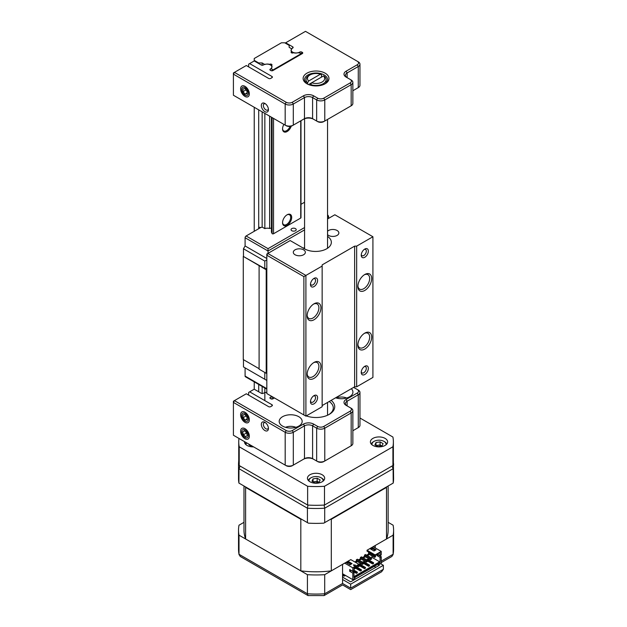 <?xml version="1.0" encoding="UTF-8"?>
<svg xmlns="http://www.w3.org/2000/svg" width="627" height="627" viewBox="0 0 627 627"><rect width="100%" height="100%" fill="white"/><g stroke="black" fill="none" stroke-linecap="round" stroke-linejoin="round"><path stroke-width="0.94" d="M264.876 430.537A5.024 2.9 60 0 1 261.326 424.377A5.024 2.9 60 0 1 264.876 422.324L264.876 422.324A5.024 2.9 60 0 1 268.434 428.484A5.024 2.9 60 0 1 264.876 430.537M265.433 422.692A3.59 2.069 -120 0 0 264.1 422.739A3.59 2.069 -120 0 0 263.552 425.615A3.59 2.069 -120 0 0 265.895 428.774A3.59 2.069 -120 0 0 267.69 428.954A3.59 2.069 -120 0 0 268.387 427.818M244.977 422.324A6.176 3.566 60 0 1 240.611 414.768A6.176 3.566 60 0 1 244.977 412.245L244.977 412.245A6.176 3.566 60 0 1 249.35 419.808A6.176 3.566 60 0 1 244.977 422.324M244.977 438.743A6.176 3.566 60 0 1 240.611 431.18A6.176 3.566 60 0 1 244.977 428.656L244.977 428.656A6.176 3.566 60 0 1 249.35 436.22A6.176 3.566 60 0 1 244.977 438.743M298.797 416.704A11.49 6.631 0 0 0 286.28 415.27A11.49 6.631 0 0 0 279.187 421.399A11.49 6.631 0 0 0 282.558 426.086A11.49 6.631 0 0 0 295.074 427.52A11.49 6.631 0 0 0 302.167 421.399A11.49 6.631 0 0 0 298.797 416.704M350.164 446.361L351.175 445.773L350.164 446.361A4.311 2.484 180 0 1 350.164 446.361L351.175 445.773L351.175 412.95L324.778 428.186A5.745 3.315 180 0 1 316.659 428.186L312.599 425.843A5.745 3.315 0 0 0 304.479 425.843L293.311 432.293A5.745 3.315 180 0 1 285.183 432.293L233.409 402.401L233.409 435.224L285.183 465.116A5.745 3.315 0 0 0 293.311 465.116L304.479 458.666A5.745 3.315 180 0 1 312.599 458.666L316.659 461.017A5.745 3.315 0 0 0 324.778 461.017L351.175 445.773A5.745 3.315 0 0 0 352.86 443.43L352.86 410.607A5.745 3.315 180 0 1 351.175 412.95L350.164 411.187A4.311 2.484 0 0 0 350.164 407.675L346.104 405.332A7.179 4.146 180 0 1 346.104 399.47L357.272 393.019A4.311 2.484 0 0 0 357.272 389.5L353.628 387.4M352.86 430.733L357.272 428.186A4.311 2.484 180 0 1 357.272 428.186L358.283 427.606A5.745 3.315 0 0 0 359.969 425.255L359.969 392.431A5.745 3.315 180 0 1 358.283 394.775L347.115 401.225A5.745 3.315 0 0 0 345.438 403.569A5.745 3.315 0 0 0 347.107 405.912L347.115 401.225L346.104 399.47M323.767 426.431L324.778 428.186L324.778 461.017L323.767 461.597A4.311 2.484 180 0 1 317.677 461.597L316.659 461.017L316.659 428.186L317.677 426.431A4.311 2.484 0 0 0 323.767 426.431L350.164 411.187M313.61 424.087L312.599 425.843L312.599 458.666L313.61 459.254A7.179 4.146 0 0 0 303.46 459.254L304.479 458.666L304.479 425.843L303.46 424.087A7.179 4.146 180 0 1 313.61 424.087L317.677 426.431M292.292 430.537L293.311 432.293L293.311 465.116L292.292 465.704A4.311 2.484 180 0 1 286.202 465.704L285.183 465.116L285.183 432.293L286.202 430.537A4.311 2.484 0 0 0 292.292 430.537L303.46 424.087M248.637 395.128L248.637 392.431L254.225 389.202L261.263 393.27A1.458 0.839 180 0 0 263.324 393.27L263.411 393.215A4.961 2.861 180 0 1 266.82 392.377M331.134 400.387A18.669 10.777 180 0 1 329.261 414.361A18.669 10.777 180 0 1 306.266 415.913M271.969 405.92L271.969 404.728A1.458 0.839 180 0 1 272.4 405.324A1.458 0.839 180 0 1 271.969 405.92L270.684 406.664A1.458 0.839 180 0 1 268.622 406.664L246.301 393.78L234.42 400.637L286.202 430.537M270.339 398.506A1.458 0.839 180 0 1 269.908 397.91A1.458 0.839 180 0 1 270.339 397.314L270.339 398.506L270.872 398.811A1.458 0.839 180 0 0 272.933 398.811L274.43 397.949M271.546 396.28A4.961 2.861 180 0 1 270.425 397.267L270.339 397.314M271.969 404.728L249.656 391.844M335.61 397.8A11.49 6.631 0 0 0 347.139 397.847A11.49 6.631 0 0 0 352.93 392.087A11.49 6.631 0 0 0 351.339 388.716M328.728 414.651A17.227 9.946 0 0 0 333.29 407.911A17.227 9.946 0 0 0 329.214 401.492M233.409 401.225L233.409 402.401L234.42 400.637L233.409 401.225M350.164 407.675L351.175 408.263A5.745 3.315 180 0 1 352.86 410.607M357.272 389.5L358.283 390.088A5.745 3.315 180 0 1 359.969 392.431M244.514 441.635A8.613 4.977 0 0 0 244.499 441.91A8.613 4.977 0 0 0 247.022 445.429A8.613 4.977 0 0 0 253.59 446.879M322.153 474.733A8.613 4.977 0 0 0 312.763 473.659A8.613 4.977 0 0 0 307.442 478.252A8.613 4.977 0 0 0 309.965 481.771A8.613 4.977 0 0 0 319.355 482.853A8.613 4.977 0 0 0 324.676 478.252A8.613 4.977 0 0 0 322.153 474.733M385.096 438.391A8.613 4.977 0 0 0 375.714 437.317A8.613 4.977 0 0 0 370.392 441.91A8.613 4.977 0 0 0 372.916 445.429A8.613 4.977 0 0 0 382.305 446.51A8.613 4.977 0 0 0 387.619 441.91A8.613 4.977 0 0 0 385.096 438.391M324.488 505.041A77.317 44.635 180 0 1 307.63 505.041L307.63 486.286A77.317 44.635 0 0 0 324.488 486.286L324.488 505.041L392.917 465.532L392.917 446.777A77.317 44.635 0 0 0 393.372 441.91A77.317 44.635 0 0 0 392.917 437.043L359.969 418.021M238.981 438.438A77.317 44.635 0 0 0 238.746 441.91A77.317 44.635 0 0 0 239.208 446.777L239.208 465.532L307.63 505.041M239.208 465.532A77.317 44.635 180 0 1 238.746 460.673L238.746 441.91M393.372 441.91L393.372 460.673A77.317 44.635 180 0 1 392.917 465.532M239.208 446.777L307.63 486.286M324.488 486.286L392.917 446.777M310.639 84.543L311.682 82.772L323.477 75.961L324.527 76.525A10.048 5.8 180 0 1 326.111 79.653A10.048 5.8 180 0 1 320.883 84.747A10.048 5.8 180 0 1 310.639 84.543L310.639 85.256M321.479 77.113L321.479 74.77L320.436 74.198L308.641 81.008L307.598 82.788A10.048 5.8 180 0 1 306.007 79.653A10.048 5.8 180 0 1 308.954 75.553L309.965 74.966A8.613 4.977 0 0 0 308.641 81.008M320.436 74.198A8.613 4.977 0 0 0 309.965 74.966M307.598 84.12L307.598 82.788M308.578 84.567L311.682 82.772A8.613 4.977 0 0 0 322.153 82.004A8.613 4.977 0 0 0 323.477 75.961M244.977 96.417A6.176 3.566 60 0 1 240.611 88.854A6.176 3.566 60 0 1 244.977 86.33L244.977 86.33A6.176 3.566 60 0 1 249.342 93.893A6.176 3.566 60 0 1 244.977 96.417M265.433 103.816A3.59 2.069 -120 0 0 264.1 103.855A3.59 2.069 -120 0 0 263.356 105.501A3.59 2.069 -120 0 0 265.895 109.897A3.59 2.069 -120 0 0 267.69 110.078A3.59 2.069 -120 0 0 268.387 108.941M264.876 111.653A5.024 2.9 60 0 1 261.326 105.501A5.024 2.9 60 0 1 264.876 103.447L264.876 103.447A5.024 2.9 60 0 1 268.434 109.6A5.024 2.9 60 0 1 264.876 111.653M306.909 83.752L306.909 83.752A12.924 7.461 180 0 1 306.909 73.202A12.924 7.461 180 0 1 325.186 73.202A12.924 7.461 180 0 1 325.186 83.752A12.924 7.461 180 0 1 306.909 83.752M324.653 84.049A11.49 6.631 0 0 0 327.537 79.653A11.49 6.631 0 0 0 324.175 74.958A11.49 6.631 0 0 0 311.65 73.524A11.49 6.631 0 0 0 304.565 79.653A11.49 6.631 0 0 0 307.449 84.049M299.73 52.997L299.635 52.135A4.961 2.861 180 0 1 292.621 52.135A4.961 2.861 180 0 1 291.171 50.105A4.961 2.861 180 0 1 292.621 48.083L292.715 46.837L285.685 42.785L285.183 43.075M271.969 77.67L271.969 76.478A1.458 0.839 180 0 1 272.4 77.074A1.458 0.839 180 0 1 271.969 77.67L270.684 78.414A1.458 0.839 180 0 1 268.615 78.414L246.301 65.521L234.42 72.379L286.194 102.272A4.311 2.484 0 0 0 292.284 102.272L303.452 95.821A7.179 4.146 180 0 1 313.61 95.821L317.67 98.173A4.311 2.484 0 0 0 323.759 98.173L350.156 82.929L351.175 84.684L324.778 99.928A5.745 3.315 180 0 1 316.651 99.928L312.591 97.585A5.745 3.315 0 0 0 304.471 97.585L293.303 104.027A5.745 3.315 180 0 1 285.175 104.027L233.409 74.143L233.409 95.241L285.175 125.134A5.745 3.315 0 0 0 293.303 125.134L304.471 118.683A5.745 3.315 180 0 1 312.591 118.683L316.651 121.027A5.745 3.315 0 0 0 324.778 121.027L351.175 105.791A5.745 3.315 0 0 0 352.852 103.447L352.852 82.341A5.745 3.315 180 0 1 351.175 84.684L351.175 105.791L350.156 106.378A4.311 2.484 180 0 0 350.164 106.371M248.637 66.877L248.637 64.173L254.225 60.944L261.247 65.004A1.458 0.839 180 0 0 263.316 65.004L263.403 64.949A4.961 2.861 180 0 1 268.811 64.33A4.961 2.861 180 0 1 271.867 66.979A4.961 2.861 180 0 1 270.417 69.001L270.331 70.248L270.856 70.553A1.458 0.839 180 0 0 272.925 70.553L302.324 53.577L302.324 52.386L301.791 52.08L301.791 53.883M350.156 82.929A4.311 2.484 0 0 0 350.156 79.41L346.096 77.066A7.179 4.146 180 0 1 346.096 71.204L357.265 64.761A4.311 2.484 0 0 0 357.265 61.242L305.49 31.35L285.685 42.785M292.715 46.837A1.458 0.839 180 0 1 293.138 47.433A1.458 0.839 180 0 1 292.715 48.028M299.73 52.08A1.458 0.839 180 0 1 301.791 52.08M302.324 52.386A1.458 0.839 180 0 1 302.747 52.981A1.458 0.839 180 0 1 302.324 53.577M270.331 70.248A1.458 0.839 180 0 1 269.9 69.652A1.458 0.839 180 0 1 270.331 69.056M271.969 76.478L249.648 63.586M352.852 90.75L357.265 88.203A4.311 2.484 180 0 1 357.265 88.203L358.276 87.615A5.745 3.315 0 0 0 359.961 85.272L359.961 64.173A5.745 3.315 180 0 1 358.276 66.517L347.107 72.967A5.745 3.315 0 0 0 345.43 75.311A5.745 3.315 0 0 0 347.099 77.646M323.759 98.173L324.778 99.928L324.778 121.027L323.759 121.614A4.311 2.484 180 0 1 317.67 121.614L316.651 121.027L317.67 121.614M313.61 95.821L312.591 97.585L312.591 118.683L313.61 119.271A7.179 4.146 0 0 0 303.452 119.271L304.471 118.683L303.452 119.271M292.284 102.272L293.303 104.027L293.303 125.134L292.284 125.721A4.311 2.484 180 0 1 286.194 125.721L285.175 125.134L285.175 104.027L286.194 102.272M234.42 72.379L233.409 72.967L233.409 74.143L234.42 72.379M350.156 79.41L351.175 79.997A5.745 3.315 180 0 1 352.852 82.341M357.265 61.242L358.276 61.83A5.745 3.315 180 0 1 359.961 64.173M242.202 91.754A4.624 2.673 -120 0 0 246.701 95.578A4.624 2.673 -120 0 0 247.759 90.993A4.624 2.673 -120 0 0 243.26 87.169A4.624 2.673 -120 0 0 242.202 91.754M245.047 94.121L247.046 93.846L246.975 91.103L244.914 88.626L242.915 88.901L242.986 91.644L245.047 94.121L247.022 92.984M245.98 89.912L242.986 91.644M242.296 417.888A4.624 2.673 -120 0 0 246.842 421.462A4.624 2.673 -120 0 0 247.673 416.689A4.624 2.673 -120 0 0 243.119 413.107A4.624 2.673 -120 0 0 242.296 417.888M245.173 420.098L247.101 419.667L246.913 416.853L244.789 414.478L242.861 414.909L243.057 417.715L245.173 420.098L247.062 419.008M246.105 415.952L243.057 417.715M242.767 435.201A4.624 2.673 -120 0 0 247.391 437.646A4.624 2.673 -120 0 0 247.195 432.199A4.624 2.673 -120 0 0 242.578 429.754A4.624 2.673 -120 0 0 242.767 435.201M245.682 436.69L247.273 435.608L246.568 432.622L244.279 430.71L242.696 431.784L243.394 434.777L245.682 436.69M246.638 432.904L243.394 434.777M244.397 430.804L242.696 431.784M381.945 446.001L381.608 445.805A3.676 2.124 0 0 0 378.057 445.256A3.676 2.124 0 0 0 376.451 445.781M385.966 444.841A7.038 4.06 0 0 0 383.983 441.384L384.594 441.737A7.9 4.561 0 0 1 386.757 444.081M382.008 445.985L377.909 446.62L374.907 444.888L376.004 442.521L380.103 441.886L383.105 443.618L382.008 445.985M384.594 441.737L383.983 441.384A7.038 4.06 0 0 0 374.029 441.384A7.038 4.06 0 0 0 372.046 444.841M374.029 441.384L373.426 441.737A7.9 4.561 0 0 0 371.255 444.081M376.004 445.523L376.004 442.521M376.067 445.562L380.103 444.935L380.103 441.886M381.914 446.001A3.676 2.124 0 0 0 381.608 445.805L380.103 444.935M318.994 482.343L318.657 482.147A3.676 2.124 0 0 0 315.107 481.599A3.676 2.124 0 0 0 313.5 482.124M323.023 481.183A7.038 4.06 0 0 0 321.032 477.727L321.643 478.08A7.9 4.561 0 0 1 323.806 480.423M319.065 482.328L314.958 482.962L311.964 481.23L313.061 478.863L317.16 478.229L320.162 479.961L319.065 482.328M321.643 478.08L321.032 477.727A7.038 4.06 0 0 0 311.086 477.727A7.038 4.06 0 0 0 309.095 481.183M311.086 477.727L310.475 478.08A7.9 4.561 0 0 0 308.312 480.423M313.061 481.865L313.061 478.863M313.124 481.904L317.16 481.277L317.16 478.229M318.963 482.343A3.676 2.124 0 0 0 318.657 482.147L317.16 481.277M251.192 445.491A3.676 2.124 0 0 0 250.557 445.781M252.908 446.487L252.015 446.62L249.013 444.888L249.256 444.371M246.544 442.803A7.038 4.06 0 0 0 246.152 444.841M246.293 442.662A7.9 4.561 0 0 0 245.361 444.081M250.11 445.523L250.11 444.864M250.173 445.562L251.074 445.421M346.645 397.996A8.903 5.141 0 0 0 336.237 397.996M295.881 427.308A8.903 5.141 0 0 0 285.473 427.308M310.475 284.525A5.024 2.9 -60 0 1 314.033 278.372A5.024 2.9 -60 0 1 317.583 280.418A5.024 2.9 -60 0 1 314.033 286.578A5.024 2.9 -60 0 1 310.475 284.525M310.522 283.866A3.59 2.069 120 0 0 311.219 284.995A3.59 2.069 120 0 0 313.986 284.031A3.59 2.069 120 0 0 315.553 280.418A3.59 2.069 120 0 0 314.809 278.78A3.59 2.069 120 0 0 313.476 278.733M307.128 315.765A9.766 5.635 -60 0 1 314.033 303.805A9.766 5.635 -60 0 1 320.93 307.794A9.766 5.635 -60 0 1 314.033 319.754A9.766 5.635 -60 0 1 307.128 315.765M307.144 315.146A8.331 4.804 120 0 0 308.852 318.406A8.331 4.804 120 0 0 315.271 316.173A8.331 4.804 120 0 0 318.9 307.794A8.331 4.804 120 0 0 317.176 303.985A8.331 4.804 120 0 0 313.5 304.134M307.128 374.382A9.766 5.635 -60 0 1 314.033 362.43A9.766 5.635 -60 0 1 320.93 366.411A9.766 5.635 -60 0 1 314.033 378.371A9.766 5.635 -60 0 1 307.128 374.382M307.144 373.763A8.331 4.804 120 0 0 308.852 377.023A8.331 4.804 120 0 0 315.271 374.789A8.331 4.804 120 0 0 318.9 366.411A8.331 4.804 120 0 0 317.176 362.602A8.331 4.804 120 0 0 313.5 362.751M310.475 401.758A5.024 2.9 -60 0 1 314.033 395.606A5.024 2.9 -60 0 1 317.583 397.651A5.024 2.9 -60 0 1 314.033 403.812A5.024 2.9 -60 0 1 310.475 401.758M310.522 401.1A3.59 2.069 120 0 0 311.219 402.228A3.59 2.069 120 0 0 313.986 401.264A3.59 2.069 120 0 0 315.553 397.651A3.59 2.069 120 0 0 314.809 396.013A3.59 2.069 120 0 0 313.476 395.974M361.238 372.454A5.024 2.9 -60 0 1 364.796 366.293A5.024 2.9 -60 0 1 368.347 368.347A5.024 2.9 -60 0 1 364.796 374.499A5.024 2.9 -60 0 1 361.238 372.454M361.285 371.787A3.59 2.069 120 0 0 361.983 372.924A3.59 2.069 120 0 0 364.749 371.96A3.59 2.069 120 0 0 366.317 368.347A3.59 2.069 120 0 0 365.572 366.701A3.59 2.069 120 0 0 364.24 366.662M357.892 345.077A9.766 5.635 -60 0 1 364.796 333.117A9.766 5.635 -60 0 1 371.693 337.107A9.766 5.635 -60 0 1 364.796 349.059A9.766 5.635 -60 0 1 357.892 345.077M357.907 344.458A8.331 4.804 120 0 0 359.616 347.719A8.331 4.804 120 0 0 366.035 345.485A8.331 4.804 120 0 0 369.664 337.107A8.331 4.804 120 0 0 367.939 333.29A8.331 4.804 120 0 0 364.263 333.446M357.892 286.461A9.766 5.635 -60 0 1 364.796 274.501A9.766 5.635 -60 0 1 371.693 278.49A9.766 5.635 -60 0 1 364.796 290.442A9.766 5.635 -60 0 1 357.892 286.461M357.907 285.834A8.331 4.804 120 0 0 359.616 289.102A8.331 4.804 120 0 0 366.035 286.868A8.331 4.804 120 0 0 369.664 278.49A8.331 4.804 120 0 0 367.939 274.673A8.331 4.804 120 0 0 364.263 274.83M361.238 255.213A5.024 2.9 -60 0 1 364.796 249.06A5.024 2.9 -60 0 1 368.347 251.113A5.024 2.9 -60 0 1 364.796 257.266A5.024 2.9 -60 0 1 361.238 255.213M361.285 254.554A3.59 2.069 120 0 0 361.983 255.683A3.59 2.069 120 0 0 364.749 254.727A3.59 2.069 120 0 0 366.317 251.113A3.59 2.069 120 0 0 365.572 249.468A3.59 2.069 120 0 0 364.24 249.428M303.593 249.836A6.027 3.48 0 0 0 297.018 249.076A6.027 3.48 0 0 0 293.295 252.297A6.027 3.48 0 0 0 295.066 254.758A6.027 3.48 0 0 0 301.634 255.51A6.027 3.48 0 0 0 305.357 252.297A6.027 3.48 0 0 0 303.593 249.836M327.545 234.631A6.027 3.48 0 0 0 328.572 235.415A6.027 3.48 0 0 0 335.139 236.167A6.027 3.48 0 0 0 338.862 232.954A6.027 3.48 0 0 0 337.099 230.493A6.027 3.48 0 0 0 327.545 231.277M327.545 236.387A15.793 9.115 180 0 1 331.346 242.32A15.793 9.115 180 0 1 321.596 250.745A15.793 9.115 180 0 1 304.385 248.77L290.168 240.564L267.831 253.457L305.905 275.441L305.905 416.116L322.153 406.743L322.153 266.06L303.876 276.609L266.82 255.213L266.82 393.552L303.876 414.949L303.876 276.609M356.669 386.812L372.916 377.43L372.916 236.747L356.669 246.129L356.669 386.812L354.639 386.812L354.639 246.129L322.153 264.884L322.153 266.06M322.153 405.567L354.639 386.812M354.639 246.129L356.669 246.129M372.916 236.747L334.842 214.771L327.545 218.98M305.905 416.116L303.876 414.949M267.831 253.457L266.82 254.045L266.82 255.213L267.831 253.457M283.898 124.389A6.458 3.731 120 0 0 282.558 128.896A6.458 3.731 120 0 0 286.108 131.983A6.458 3.731 120 0 0 291.241 126.16M291.696 217.404A6.458 3.731 120 0 0 287.127 214.771A6.458 3.731 120 0 0 282.558 222.679A6.458 3.731 120 0 0 287.127 225.32A6.458 3.731 120 0 0 291.696 217.404M282.565 222.373A5.745 3.315 120 0 0 283.749 224.725A5.745 3.315 120 0 0 288.169 223.188A5.745 3.315 120 0 0 290.677 217.404A5.745 3.315 120 0 0 289.486 214.779A5.745 3.315 120 0 0 286.86 214.928M258.7 63.531L258.7 62.951L262.149 62.951L264.845 64.51A4.593 2.649 180 0 1 269.641 64.377A1.293 0.745 180 0 1 271.593 64.299A1.293 0.745 180 0 1 271.969 64.824A1.293 0.745 180 0 1 271.452 65.42L271.452 65.827M271.452 65.42A4.593 2.649 180 0 1 272.024 66.705A4.593 2.649 180 0 1 271.428 68.006L272.079 69.409A0.862 0.494 0 0 0 273.521 69.636L300.733 53.922A0.862 0.494 0 0 0 300.341 53.091L297.911 52.715A4.593 2.649 180 0 1 293.436 52.731A1.293 0.745 180 0 1 291.994 52.989A1.293 0.745 180 0 1 291.108 52.284A1.293 0.745 180 0 1 291.626 51.688A4.593 2.649 180 0 1 291.061 50.403A4.593 2.649 180 0 1 291.853 48.914L289.157 47.362L289.157 45.363L284.689 42.785L281.437 42.785L254.233 58.499L254.233 60.952M258.7 109.843L258.7 227.186M258.7 384.422L258.7 391.789M258.7 62.951L254.233 60.372M254.233 107.264L254.233 231.3M254.233 381.843L254.233 389.21M291.626 51.688L291.626 52.88M271.428 117.194L271.428 232.139L272.079 233.542A0.862 0.494 0 0 0 273.521 233.761L300.733 218.055A0.862 0.494 0 0 0 300.984 217.702L300.984 120.697M269.641 116.167L269.641 228.51A1.293 0.745 180 0 1 271.428 228.346M264.845 113.393L264.845 228.636A4.593 2.649 180 0 1 269.641 228.51M264.845 387.972L264.845 400.614M262.149 62.951L262.149 65.247M262.149 111.833L262.149 227.076L264.845 228.636M262.149 386.42L262.149 393.513M282.565 128.59A5.745 3.315 120 0 0 283.749 130.941A5.745 3.315 120 0 0 290.089 126.403M295.45 228.604A2.586 1.489 0 0 0 292.637 228.283A2.586 1.489 0 0 0 291.038 229.654A2.586 1.489 0 0 0 291.798 230.712A2.586 1.489 0 0 0 294.612 231.034A2.586 1.489 0 0 0 296.21 229.654A2.586 1.489 0 0 0 295.45 228.604M266.82 389.116L245.392 376.741A1.434 0.831 -60 0 1 245.094 376.082L266.82 388.63M243.464 359.671L243.464 366.936L266.82 380.424L245.094 367.877L245.094 376.082M266.82 270.104L243.268 256.388L243.268 359.553L259.1 368.7M243.268 256.388L264.79 268.583L266.82 268.583M266.82 259.907L264.79 261.075L243.464 248.77L243.464 256.271M243.464 248.77L245.094 245.956L245.094 237.751A1.434 0.831 -60 0 1 246.105 235.987L268.035 248.653L268.035 253.339M262.149 227.076L260.793 227.515L258.677 227.186L260.44 227.711L246.105 235.987M304.573 202.231L300.984 204.308M303.366 248.182L304.573 247.485M259.1 265.997L259.1 369.17L266.209 373.269L266.209 270.104M266.82 373.269L266.209 373.269M264.79 261.075L264.79 268.583M327.545 215.045L328.548 216.056L328.548 218.4M266.82 258.496L245.094 245.956M264.79 379.249L264.79 372.446M259.288 228.377L259.288 227.538M258.677 228.73L258.677 227.186M381.24 561.141L393.113 554.284L393.113 535.176L375.252 545.49L375.252 547.951M342.561 579.489L342.561 564.363L324.7 574.677L324.7 593.785L342.561 583.471L342.561 579.489L350.681 584.176L350.681 588.157L383.371 569.285L383.371 565.303L380.526 563.657M243.981 522.33L239.005 525.199A77.536 44.768 0 0 0 238.526 530.191A77.536 44.768 0 0 0 239.005 535.176L239.005 554.284L307.418 593.785A77.536 44.768 0 0 0 324.7 593.785L324.12 595.572L342.561 584.928L350.681 589.615L381.592 571.777L383.371 569.285M239.005 535.176L307.418 574.677L307.418 593.785L307.998 595.572L324.12 595.572M307.418 574.677A77.536 44.768 0 0 0 324.7 574.677M393.113 535.176A77.536 44.768 0 0 0 393.591 530.191A77.536 44.768 0 0 0 393.113 525.199L388.137 522.33M374.233 566.353L375.863 567.294M343.776 575.735L343.071 576.142A7.179 4.146 0 0 0 342.561 575.649M343.071 576.142L343.071 574.034M350.681 584.176L383.371 565.303M377.689 564.363L379.311 565.303L350.681 581.832L342.561 577.138M393.591 530.191L393.591 549.299A77.536 44.768 0 0 1 393.113 554.284L391.906 556.439L381.24 562.599M342.561 583.471C342.561 585.367 342.561 585.367 342.561 583.471L350.681 588.157M307.998 595.572L240.212 556.439L239.005 554.284A77.536 44.768 0 0 1 238.526 549.299L238.526 530.191M393.372 460.179L393.591 478.605A77.536 44.768 180 0 1 393.207 483.072L393.113 468.706L324.7 508.199L324.135 505.064M240.078 466.041L239.005 468.706A77.536 44.768 180 0 1 238.526 463.714L238.526 478.605A77.536 44.768 180 0 0 238.911 483.072L239.005 468.706L307.418 508.199A77.536 44.768 180 0 0 324.7 508.199L324.7 522.62L323.791 523.145A77.536 44.768 180 0 1 308.327 523.145L307.418 522.62L307.418 508.199L307.982 505.064M239.005 483.127L307.418 522.62M324.7 522.62L393.113 483.127M392.04 466.041L393.113 468.706A77.536 44.768 180 0 0 393.591 463.714M386.726 486.811A72.081 41.617 180 0 1 386.506 487.406L331.299 519.281A72.081 41.617 180 0 1 330.272 519.399M301.846 519.399A72.081 41.617 180 0 1 300.819 519.281L245.612 487.406A72.081 41.617 180 0 1 245.4 486.811M344.693 563.132L352.813 567.819L358.903 564.308L350.783 559.613L331.299 570.86A72.081 41.617 180 0 1 300.819 570.86L245.612 538.985A72.081 41.617 180 0 1 243.981 530.191L243.981 485.996M388.137 485.996L388.137 530.191A72.081 41.617 180 0 1 386.506 538.985L367.03 550.24L375.15 554.926L381.24 551.407L373.12 546.72M386.506 538.985L386.506 487.406M331.299 570.86L331.299 519.281M350.375 564.535L351.191 564.073M354.843 561.957L356.465 561.024M358.495 559.848L360.533 558.681M362.563 557.505L364.593 556.329M366.623 555.161L368.652 553.986M371.952 549.793L371.952 548.86M369.162 552.403L368.551 552.755L374.538 556.212L374.538 557.387L375.557 556.8L375.557 555.632L367.03 551.172L367.03 550.24M368.551 552.755L368.551 553.931L374.538 557.387M350.43 564.566L348.855 564.128M365.502 554.519L364.491 555.099L364.491 556.274L370.479 559.731L371.498 559.143L371.498 557.975L365.502 554.519M361.442 556.862L360.431 557.442L360.431 558.618L366.419 562.074L367.43 561.494L367.43 560.319L361.442 556.862M357.382 559.206L356.363 559.793L356.363 560.961L362.359 564.418L363.37 563.838L363.37 562.662L357.382 559.206M300.819 570.86L300.819 519.281M245.612 538.985L245.612 487.406M352.053 563.634L350.023 564.802L346.363 562.693L348.393 561.518L352.053 563.634M355.454 565.123L354.028 565.946L353.51 564.825L355.454 565.123M373.982 550.968L370.33 548.86L372.36 547.684L376.012 549.793L373.982 550.968M343.737 574.426L343.478 575.562L344.419 576.103L344.678 574.967M344.419 576.103L345.461 575.414M357.892 565.358L358.299 566.769L356.873 565.946M356.363 559.793L362.359 563.25L362.359 564.418M360.431 557.442L366.419 560.906L366.419 562.074M364.491 555.099L370.479 558.563L370.479 559.731M353.981 567.796L353.981 568.963M358.299 566.769L359.31 566.181L358.903 564.308M358.299 565.593L359.31 565.005M362.359 563.25L363.37 562.662M366.419 560.906L367.43 560.319M370.479 558.563L371.498 557.975M354.231 569.112L355.25 568.524L354.843 567.121M354.231 567.937L355.25 567.349M374.538 556.212L375.557 555.632M355.133 565.311L353.628 565.076M355.25 562.192L356.873 561.259M358.903 560.083L360.933 558.908M362.962 557.74L364.992 556.564M367.03 555.397L369.06 554.221M367.485 559.237L373.574 562.748L372.665 563.281L366.568 559.762L367.485 559.237M353.981 570.194L357.327 572.13L356.418 572.655L353.471 570.954M355.807 566.557L361.395 569.786L360.478 570.311L354.898 567.09M358.801 564.245L359.365 563.924L365.455 567.443L364.538 567.968L358.903 564.715M363.425 561.58L369.515 565.092L368.598 565.625L362.508 562.106L363.425 561.58M352.813 567.819L352.813 571.338L353.981 570.664L353.981 567.615L358.903 564.77M379.664 552.787L375.15 555.397L375.15 554.926M380.072 552.552L380.072 555.6L381.24 554.926L381.24 551.407M347.178 563.164L348.393 562.458L348.393 561.518M348.393 562.458L351.238 564.096M369.46 554.456L367.43 555.632M365.4 556.8L363.37 557.975M361.34 559.143L359.31 560.319M357.28 561.494L355.658 562.427M371.137 549.33L372.36 548.625L372.36 547.684M372.36 548.625L375.197 550.263M367.43 560.961L372.665 563.979L373.574 563.454L373.574 562.748M372.665 563.281L372.665 563.979M352.86 571.307L356.418 573.36L357.327 572.835L357.327 572.13M356.418 572.655L356.418 573.36M355.25 567.999L360.478 571.017L361.395 570.492L361.395 569.786M360.478 570.311L360.478 571.017M359.31 565.656L364.538 568.673L365.455 568.14L365.455 567.443M364.538 567.968L364.538 568.673M363.37 563.305L368.598 566.33L369.515 565.797L369.515 565.092M368.598 565.625L368.598 566.33M350.885 570.633L349.717 571.307L352.813 573.094L353.981 572.42L350.885 570.225M349.717 571.307L349.717 569.551L352.813 571.338M371.192 557.795L371.952 557.356L371.952 555.89M355.909 566.62L356.975 566.001M359.969 564.276L361.034 563.657M364.028 561.933L365.094 561.314M368.096 559.582L369.162 558.971M380.072 555.6L377.43 554.072M376.976 554.339L376.976 555.569L380.072 557.356L381.24 556.682L378.144 554.895L376.976 555.569M378.144 554.895L378.144 554.487M380.072 557.356L380.072 562.513L379.664 561.816L353.981 576.644M379.664 561.816L371.952 557.356M378.394 563.955L379.21 564.418L379.21 563.485L354.843 577.553L354.843 578.486L352.813 579.661L342.561 573.744M380.072 562.513L353.981 577.585L353.981 572.42M352.813 573.094L352.813 579.661M379.21 564.418L381.24 563.25L381.24 556.682M270.425 398.56L270.425 397.267M324.778 461.017L323.767 461.597M286.202 465.704L285.183 465.116M357.272 428.186L358.283 427.606L358.283 394.775L357.272 393.019M304.479 458.666L303.46 459.254M316.659 461.017L317.677 461.597M299.635 52.981L299.635 52.135M270.417 70.295L270.417 69.001M286.194 125.721L285.175 125.134M317.67 98.173L316.651 99.928L316.651 121.027M303.452 95.821L304.471 97.585L304.471 118.683M357.265 64.761L358.276 66.517L358.276 87.615L357.265 88.203M346.096 71.204L347.107 72.967L347.107 77.654M273.521 69.636L273.521 70.208M273.521 118.401L273.521 233.761M273.521 397.424L273.521 398.474M300.733 53.922L300.733 54.494M300.733 120.846L300.733 218.055M272.079 69.409L272.079 70.788M272.079 117.57L272.079 233.542M272.079 396.585L272.079 399.054M328.548 216.056L327.545 216.636M304.573 229.897L268.035 250.996L245.094 237.751M268.035 248.653L304.573 227.554M326.111 79.653L326.111 82.85M327.545 119.428L327.545 248.253M327.545 402.456L327.545 415.239M304.573 118.746L304.573 248.872M306.007 79.653L306.007 82.874M291.171 50.991L291.171 50.105M271.867 67.387L271.867 66.979M300.984 53.569L300.984 54.353M327.545 214.998L327.952 215.233M393.058 554.817L393.591 549.299M239.059 554.817L238.526 549.299M238.746 460.179L238.526 463.714"/></g></svg>

